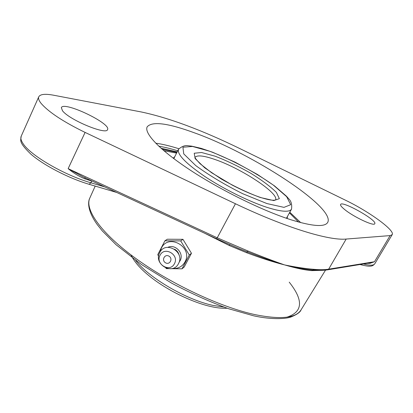 <?xml version="1.0" encoding="UTF-8"?>
<svg xmlns="http://www.w3.org/2000/svg" width="413" height="413" viewBox="0 0 413 413"><rect width="100%" height="100%" fill="white"/><g stroke="black" fill="none" stroke-linecap="round" stroke-linejoin="round"><path stroke-width="0.62" d="M204.884 233.345L229.303 245.518L246.571 252.699C260.329 257.877 272.817 261.904 284.036 264.769L285.213 265.053L284.036 264.769C273.117 261.475 260.871 257.18 247.304 251.884L238.74 248.476M346.177 239.055C329.249 240.794 286.209 227.93 235.446 203.754L85.093 132.413C63.199 121.716 48.507 112 41.006 103.265C38.837 100.483 38.089 98.325 38.77 96.792C40.231 94.149 45.26 93.637 53.86 95.264L141.158 111.938C169.005 117.824 202.282 130.224 240.996 149.145L345.366 200.155C369.026 211.518 395.298 230.49 392.185 234.667L390.109 235.591L346.177 239.055L328.645 269.183C324.752 269.823 319.889 269.875 314.056 269.338C306.157 268.739 296.544 267.309 285.213 265.053M284.056 264.738C273.36 260.98 261.388 256.427 248.141 251.068L217.243 237.816L216.489 238.724L83.158 176.903L68.145 168.643C73.364 172.97 78.873 176.346 84.67 178.777L85.326 177.91M314.056 269.338L312.909 269.999C305.47 269.415 296.229 267.774 285.192 265.084C295.982 268.213 304.83 270.061 311.738 270.629L320.034 270.36M85.677 177.998L83.158 176.903L85.553 177.879M229.303 245.518L229.871 244.728M367.152 263.349L370.027 263.313L374.493 261.728L370.802 262.751L327.793 269.803M321.144 270.102L312.909 269.999L311.738 270.629M246.571 252.699L248.141 251.068M161.003 148.226L177.192 151.886M195.297 133.146C252.916 153.894 335.784 207.522 327.705 222.411C324.814 227.289 312.584 226.412 291.02 219.788C262.699 210.78 220.965 190.305 190.357 170.192C159.671 150.048 143.858 133.162 147.183 126.827C152.154 121.024 168.194 123.131 195.297 133.146M344.488 209.391C341.499 206.939 340.204 205.302 340.591 204.471C342.01 200.351 377.544 220.325 374.767 223.722C374.111 226.587 353.327 216.784 344.488 209.391M62.513 110.787L61.341 107.648C63.674 100.772 111.541 123.616 107.54 129.584C106.657 135.356 69.322 119.946 62.513 110.787M165.897 268.073L166.279 268.6L182.014 268.832L184.224 266.984L191.462 253.272L182.954 239.323L167.28 239.225L164.901 240.81L157.761 254.656L158.633 256.354M182.014 268.832L189.309 255.002L180.718 240.913L164.901 240.81M191.462 253.272L189.309 255.002M182.954 239.323L180.718 240.913M160.094 251.961L161.344 248.198C168.468 232.834 193.449 247.294 184.972 261.976C182.169 266.726 177.988 268.889 172.417 268.465M168.969 256.153C173.274 258.626 169.769 265.332 165.515 262.792C161.225 260.335 164.699 253.623 168.969 256.153M167.915 247.32C175.365 243.629 184.363 253.551 180.094 260.763L179.082 262.276M174.57 249.194C177.022 250.562 178.561 252.617 179.175 255.363M159.728 252.606C165.396 240.407 185.22 251.92 178.514 263.577C172.717 275.672 153.156 264.186 159.728 252.606M160.053 255.275C164.4 245.941 179.567 254.769 174.446 263.69C170.017 272.967 155.009 264.155 160.053 255.275M162.19 149.279L176.903 152.459M289.797 212.236L300.705 222.617M178.499 149.294C176.893 154.292 185.736 163.403 205.024 176.625C223.696 189.009 249.044 201.554 267.01 207.372C281.294 211.848 289.467 212.432 291.521 209.133C292.136 204.585 291.211 201.141 288.744 198.818L286.503 196.247L274.444 185.845L257.516 174.503L235.028 162.123L212.659 152.252L201.27 148.381L191.735 146.161L188.488 145.784C185.282 145.061 181.957 146.228 178.499 149.294L173.801 158.628M286.441 218.27L291.521 209.133M287.128 218.477L287.51 216.355M174.782 156.672L173.233 158.2M298.558 222.044L289.446 212.871M176.578 153.109L163.868 150.73M235.446 203.754L217.243 237.816L68.145 168.643L85.093 132.413M91.81 180.915L92.92 181.431M84.67 178.777L91.727 181.075L90.906 182.789C64.387 175.195 30.283 155.36 23.004 143.497C20.991 140.461 20.397 138.025 21.218 136.171C20.846 140.286 18.11 141.835 30.774 154.049C43.69 165.334 68.785 178.302 89.11 184.291L90.906 182.789L104.721 186.903M390.109 235.591L374.493 261.728L328.645 269.183L327.7 269.818C323.854 270.443 319.161 270.525 313.622 270.061L320.24 269.875M89.838 198.008C88.01 201.25 86.864 210.222 97.349 224.734L102.326 230.95L116.141 244.79L141.303 264.397L171.927 283.318C191.622 293.684 210.511 302.156 228.601 308.733L253.505 315.769C272.053 319.972 286.885 318.795 291.248 316.869C297.045 314.469 300.323 312.13 301.067 309.848C295.987 318.129 280.742 319.745 255.332 314.696C221.032 307.37 171.447 284.283 136.238 258.786C100.932 233.252 84.412 209.386 89.838 198.008L95.186 186.093M286.973 317.158C302.899 311.96 303.648 300.292 289.229 282.156M361.365 264.294L360.095 264.532C371.261 267.464 372.665 266.091 374.767 263.804C373.631 265.58 369.872 265.626 363.492 263.948M158.783 146.197C164.389 147.095 170.708 148.634 177.74 150.802M178.829 148.721C170.042 145.934 162.34 144.091 155.722 143.197M195.065 157.322C197.166 154.885 203.883 155.634 215.214 159.583C241.414 168.494 279.379 193.454 275.569 199.944M260.293 197.491L273.798 200.584L279.358 198.658L276.405 192.422C270.479 186.573 261.852 180.135 250.521 173.114C238.435 166.315 226.67 160.683 215.23 156.228L201.539 152.5L194.218 153.244L195.153 158.628L204.75 167.848L221.373 179.072C234.961 186.764 247.939 192.902 260.293 197.491M266.937 203.568L242.761 193.733C224.718 184.678 209.045 175.288 195.736 165.577L183.744 153.884L182.918 147.214L192.468 146.46L209.814 151.266C230.96 159.315 255.296 172.288 273.447 185.194L286.648 196.681L290.7 204.709L283.979 207.362L266.937 203.568M223.67 307.004L213.397 305.481C187.156 300.22 148.381 277.608 135.691 260.422M239.127 248.636L216.5 238.729M301.067 309.848L325.542 270.102M89.167 184.306L116.724 192.468M392.185 234.667L374.767 263.804M38.77 96.792L21.218 136.171M275.61 199.928L274.593 200.166C271.868 200.486 266.974 199.515 259.906 197.249C251.45 194.322 242.188 190.254 232.116 185.039L211.59 172.727L200.104 163.739C195.994 159.32 194.311 157.121 195.055 157.141L195.06 157.276M227.109 308.222C222.705 308.485 217.512 307.979 211.533 306.689C194.373 302.987 171.787 292.492 155.009 280.35C138.546 268.326 133.523 260.056 131.071 254.971"/></g></svg>
